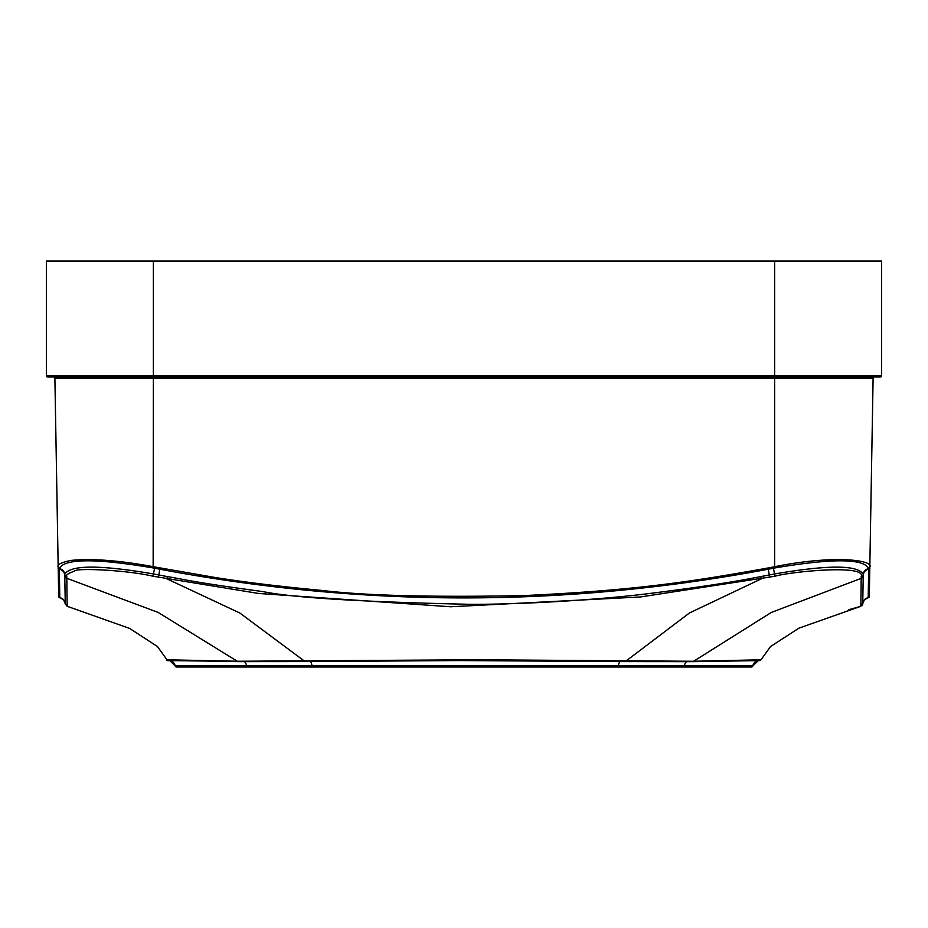 <?xml version="1.0" encoding="UTF-8"?>
<svg xmlns="http://www.w3.org/2000/svg" width="928" height="928" viewBox="0 0 928 928"><rect width="100%" height="100%" fill="white"/><g stroke="black" fill="none" stroke-linecap="round" stroke-linejoin="round"><path stroke-width="1.39" d="M881.6 261L881.6 375.712L46.4 375.712A1.288 1.288 0 0 0 47.688 377A1.288 1.288 0 0 1 46.4 375.712L46.4 261L881.6 261M880.312 377A1.288 1.288 0 0 0 881.6 375.712A1.288 1.288 0 0 1 880.312 377A1.288 1.288 0 0 0 881.6 375.712A1.288 1.288 0 0 1 880.312 377L47.688 377L153.375 377L153.375 261M58.696 596.472L58.696 596.484A1.288 1.288 179 0 0 59.798 597.713L58.696 596.46A1.288 1.288 -1 0 0 58.696 596.484L58.209 568.04A1.288 1.264 -1 0 0 59.299 569.27A6.45 6.322 179 0 1 64.751 574.989L65.273 603.884L67.176 606.297L65.273 603.861A6.45 6.45 179 0 1 65.273 603.873A6.45 6.45 -1 0 0 59.798 597.713L59.288 568.365C64.844 558.436 96.129 558.296 153.143 567.936L154.57 568.214L153.456 573.945C99.47 564.723 69.902 564.862 64.74 574.362L64.751 574.989A2.575 2.529 179 0 0 66.793 577.251L67.176 606.297L129.607 628.418L157.458 646.538L166.982 659.796L238.113 661.246L478.024 659.762L693.007 661.27L761.018 659.796L770.53 646.549L798.904 628.175L860.824 606.297L861.219 576.624C866.648 563.992 789.16 571.88 774.984 576.23L640.494 596.959L450.706 606.761L258.564 593.456L153.016 576.218C126.533 570.012 75.528 567.75 74.542 571.091C67.988 573.446 65.401 575.29 66.781 576.624L66.793 577.251M758.35 660.608L754.58 662.464L752.805 665.921L758.35 660.608A6.45 6.45 -90 0 0 752.805 665.921L751.529 667A1.288 1.288 -90 0 0 752.805 665.921L751.529 667L176.471 667A1.288 1.288 -90 0 1 175.195 665.921L175.183 665.852M308.305 667L306.855 667M751.529 667L618.083 667M619.637 667L624.324 667M752.805 665.921L684.412 665.921A1.288 0.986 -90 0 1 683.437 667L176.471 667A1.288 1.288 90 0 1 175.195 665.921A6.45 6.45 -90 0 0 169.627 660.608A6.45 6.45 90 0 1 175.195 665.921L246.581 665.921A1.288 0.974 -90 0 0 247.544 667M692.427 661.467L759.719 660.585M238.113 661.246A1.288 0.986 90.6 0 0 239.32 661.455L306.971 661.386C412.763 660.237 518.276 660.249 623.5 661.409L691.789 661.478A1.288 0.998 89.2 0 0 692.311 661.652L692.949 661.652A1.288 0.998 89.2 0 1 692.624 661.583M168.281 660.585L238.473 661.455M153.375 377L153.375 378.264L54.891 378.264A1.288 1.288 0 0 0 53.604 377A1.288 1.288 0 0 1 54.891 378.264L58.186 567.136C56.91 564.642 61.213 562.391 71.108 560.408C92.324 558.366 119.747 560.477 153.375 566.706L154.802 566.985L154.57 568.214L159.894 569.224C362.662 607.469 565.43 607.469 768.21 569.212L769.312 574.966L760.867 576.566C734.187 581.914 697.056 587.563 649.472 593.502C605.16 599.117 529.227 604.43 470.763 604.337C362.117 601.982 292.9 597.736 263.1 591.623C189.938 581.763 182.654 579.072 167.388 576.59L153.456 573.945L153.016 576.218M868.214 596.924L868.411 585.545M868.434 584.791L868.712 568.644A6.45 6.322 1 0 0 863.26 574.362C858.087 564.862 828.518 564.723 774.544 573.968L769.312 574.966L769.753 577.239M154.802 566.985L213.997 577.297C244.69 582.227 280.755 586.612 322.202 590.452C365.226 595.66 432.32 597.377 523.462 595.602C632.177 590.544 687.393 582.482 767.966 567.982L768.21 569.212L774.857 567.948C831.871 558.296 863.156 558.436 868.712 568.365L868.202 597.713A6.45 6.45 -179 0 0 862.727 603.884L863.26 574.362A2.575 2.529 1 0 1 861.219 576.624M869.791 568.098L869.304 596.46A1.288 1.288 -179 0 1 869.304 596.484A1.288 1.288 1 0 1 868.202 597.713L864.351 599.801L862.738 603.71M58.209 568.04L58.186 567.136A1.288 1.264 -1 0 0 59.288 568.365M58.684 595.718L59.798 597.713L63.661 599.813L65.273 603.884L63.649 599.801L59.798 597.713L58.684 595.718M66.781 576.624A2.575 2.529 179 0 1 64.74 574.362A6.45 6.322 179 0 0 59.288 568.644A1.288 1.264 -1 0 1 58.197 567.414L58.209 568.133M153.143 567.936L153.375 378.264L873.109 378.264A1.288 1.288 0 0 1 874.396 377A1.288 1.288 0 0 0 873.109 378.264L869.803 567.414A1.288 1.264 -179 0 1 868.712 568.644M869.304 596.46L869.316 595.718L868.202 597.713L864.351 599.801L860.824 606.297L864.351 599.801L868.202 597.713C869.826 592.911 868.956 610.566 869.791 568.064A1.288 1.264 -179 0 1 868.701 569.293A6.45 6.322 1 0 0 863.249 575.012A2.575 2.529 1 0 1 861.207 577.274M774.625 261L774.625 566.718C834.678 554.584 874.257 560.234 869.814 567.136A1.288 1.264 -179 0 1 868.712 568.365M686.43 661.722A6.45 4.918 -90 0 0 684.412 665.921L246.581 665.921A6.45 4.849 -90 0 0 244.563 661.699M617.712 667A1.288 0.684 -90 0 0 618.396 665.921A6.45 3.445 -90 0 1 619.974 661.525M312.643 667A1.288 0.673 -90 0 1 311.982 665.921A6.45 3.387 -90 0 0 310.393 661.502M306.159 661.13A1.288 0.661 89.2 0 0 306.658 661.548L306.658 661.548A1.288 0.661 89.2 0 0 306.971 661.386M624.324 661.165A1.288 0.673 90.8 0 1 623.825 661.571A1.288 0.673 90.8 0 1 623.5 661.409M863.226 576.079A2.575 2.529 1.1 0 1 861.196 578.341L771.284 612.457L693.645 661.258A1.288 0.998 89.2 0 1 692.949 661.652L759.812 660.585L761.018 659.796M693.007 661.27A1.288 0.998 89.2 0 1 692.311 661.652L625.286 661.594A1.288 0.673 90.8 0 1 624.95 661.42M760.867 576.566L761.308 578.84L689.434 612.979L625.785 661.188A1.288 0.673 90.8 0 1 625.286 661.594L458.966 660.574L305.01 661.571A1.288 0.661 89.2 0 0 305.335 661.397M64.774 576.021A2.575 2.529 178.9 0 0 66.804 578.283L158.143 612.434L237.266 661.235A1.288 0.986 90.7 0 0 237.962 661.629L305.01 661.571A1.288 0.661 89.2 0 1 304.512 661.154L239.818 613.014L166.947 578.875L167.388 576.59M166.982 659.796C173.745 661.49 141.729 659.773 237.962 661.629A1.288 0.986 90.7 0 0 238.392 661.513M767.966 567.982L773.198 566.985L774.984 576.23M160.126 567.994L158.34 577.239M54.891 378.264A1.288 1.288 0 0 0 53.604 377M873.109 378.264A1.288 1.288 0 0 1 874.396 377M773.198 566.985L774.625 566.718L774.857 567.948M171.541 661.142L172.527 661.71M170.033 660.666L173.988 663.114L175.195 665.921L169.812 660.632M169.638 660.608L168.188 660.585M848.61 609.754L860.163 606.483M859.56 606.645L862.193 605.381L862.704 604.174"/></g></svg>
